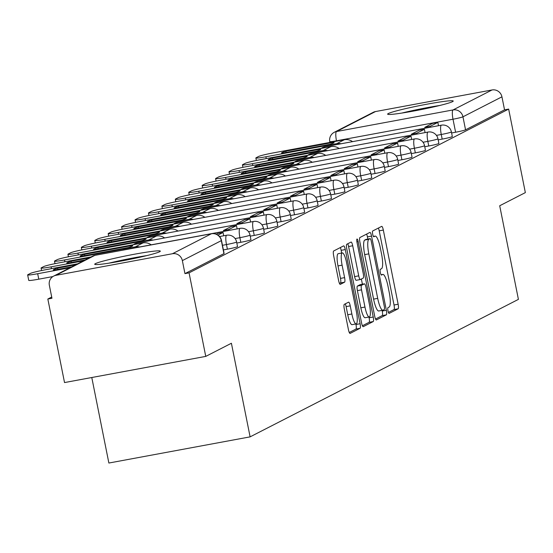 <?xml version="1.0" encoding="UTF-8"?>
<svg xmlns="http://www.w3.org/2000/svg" width="553" height="553" viewBox="0 0 553 553"><rect width="100%" height="100%" fill="white"/><g stroke="black" fill="none" stroke-linecap="round" stroke-linejoin="round"><path stroke-width="0.83" d="M387.985 310.807A2.945 0.636 79.5 0 0 389.112 313.406A2.945 0.636 79.5 0 0 389.153 313.392L398.125 308.795A4.21 0.912 79.5 0 0 398.146 304.24L383.326 230.069A4.21 0.912 79.5 0 0 381.715 226.364A4.21 0.912 79.5 0 0 381.66 226.384L372.687 230.981A2.945 0.636 79.5 0 0 372.674 234.168A2.945 0.636 79.5 0 0 373.8 236.767A2.945 0.636 79.5 0 0 373.842 236.753L375.003 236.159A13.472 2.917 79.5 0 1 375.183 236.096A13.472 2.917 79.5 0 1 380.34 247.958L381.57 254.138A13.472 2.917 79.5 0 1 381.508 268.71L380.346 269.304A2.945 0.636 79.5 0 0 380.326 272.491A2.945 0.636 79.5 0 0 381.459 275.083A2.945 0.636 79.5 0 0 381.494 275.069L382.655 274.475A13.472 2.917 79.5 0 1 382.835 274.412A13.472 2.917 79.5 0 1 387.999 286.274L389.229 292.454A13.472 2.917 79.5 0 1 389.16 307.026L387.999 307.62A2.945 0.636 79.5 0 0 387.985 310.807M452.541 101.641A33.456 2.108 -11.3 0 0 453.232 101.04A33.456 2.108 -11.3 0 0 423.591 104.828A33.456 2.108 -11.3 0 0 388.31 113.545A33.456 2.108 -11.3 0 0 387.618 114.153A33.456 2.108 -11.3 0 0 417.259 110.365A33.456 2.108 -11.3 0 0 452.541 101.641M159.63 251.746A33.456 2.108 -11.3 0 0 160.322 251.145A33.456 2.108 -11.3 0 0 130.681 254.933A33.456 2.108 -11.3 0 0 95.392 263.65A33.456 2.108 -11.3 0 0 94.701 264.258A33.456 2.108 -11.3 0 0 124.342 260.47A33.456 2.108 -11.3 0 0 159.63 251.746M344.305 304.35A4.21 0.912 79.5 0 0 344.284 308.906L348.445 329.712A4.21 0.912 79.5 0 0 350.056 333.418A4.21 0.912 79.5 0 0 350.111 333.397L360.079 328.288A4.21 0.912 79.5 0 0 360.1 323.74L345.279 249.569A4.21 0.912 79.5 0 0 343.669 245.864A4.21 0.912 79.5 0 0 343.607 245.885L333.646 250.993A4.21 0.912 79.5 0 0 333.625 255.541L338.643 280.675A4.21 0.912 79.5 0 0 340.254 284.387A4.21 0.912 79.5 0 0 340.309 284.366L344.574 282.182A4.21 0.912 79.5 0 0 344.602 277.627L342.107 265.164A11.26 2.44 79.5 0 1 342.314 252.928A11.26 2.44 79.5 0 1 346.627 262.848L356.381 311.671A11.26 2.44 79.5 0 1 356.173 323.906A11.26 2.44 79.5 0 1 351.867 313.986L350.236 305.85A4.21 0.912 79.5 0 0 348.625 302.145A4.21 0.912 79.5 0 0 348.57 302.166L344.305 304.35M508.656 109.086L525.35 192.617L499.705 205.757L518.41 299.373L250.108 436.863L231.403 343.254L205.757 356.395L189.064 272.857L508.656 109.086L504.543 109.847L501.937 96.83L462.958 116.807A8.578 0.539 168.7 0 1 453.004 119.22L336.473 140.808A8.578 0.539 168.7 0 1 329.782 141.609L329.941 142.398M374.713 316.247A4.21 0.912 79.5 0 0 376.323 319.959A4.21 0.912 79.5 0 0 376.379 319.938L386.347 314.83A4.21 0.912 79.5 0 0 386.367 310.274L371.547 236.11A4.21 0.912 79.5 0 0 369.936 232.405A4.21 0.912 79.5 0 0 369.881 232.419L359.913 237.527A4.21 0.912 79.5 0 0 359.892 242.083L374.713 316.247M373.213 321.563L363.245 326.671A4.21 0.912 79.5 0 1 363.19 326.685A4.21 0.912 79.5 0 1 361.579 322.98L346.759 248.815A4.21 0.912 79.5 0 1 346.779 244.26L351.044 242.076A4.21 0.912 79.5 0 1 351.1 242.055A4.21 0.912 79.5 0 1 352.71 245.76L358.724 275.843A4.21 0.912 79.5 0 0 360.335 279.548A4.21 0.912 79.5 0 0 360.39 279.528L363.217 278.076A4.21 0.912 79.5 0 0 363.238 273.528L356.982 242.207A2.945 0.636 79.5 0 1 357.038 239.007A2.945 0.636 79.5 0 1 358.164 241.606L373.234 317.007A4.21 0.912 79.5 0 1 373.213 321.563L369.093 322.323L362.402 325.752M205.757 356.395L64.528 382.565L47.835 299.028L51.706 297.044M91.784 377.512L108.872 463.034L250.108 436.863M189.064 272.857L184.951 273.624L182.352 260.608A8.578 8.357 -117.1 0 0 172.439 253.737L55.908 275.332A8.578 8.357 -117.1 0 0 49.348 285.251L51.954 298.267L47.835 299.028M504.543 109.847L465.557 129.824A8.578 0.539 168.7 0 1 455.603 132.229L451.601 132.969M375.501 111.554L336.521 131.531A8.578 8.357 -117.1 0 0 334.282 132.291L373.268 112.314A8.578 8.357 62.9 0 1 375.501 111.554L492.025 89.966A8.578 8.357 62.9 0 1 501.937 96.83M227.401 249.175L226.474 244.557A8.578 0.539 168.7 0 0 236.608 241.993L237.534 246.61A8.578 0.539 -11.3 0 1 227.401 249.175L223.391 249.915M240.825 242.297L239.898 237.679A8.578 0.539 168.7 0 0 250.032 235.115L250.958 239.732A8.578 0.539 -11.3 0 1 240.825 242.297L236.815 243.037M254.249 235.419L253.322 230.801A8.578 0.539 168.7 0 0 263.456 228.237L264.375 232.854A8.578 0.539 -11.3 0 1 254.249 235.419L250.239 236.159M267.666 228.534L266.746 223.917A8.578 0.539 168.7 0 0 276.88 221.359L277.8 225.977A8.578 0.539 -11.3 0 1 267.666 228.534L263.663 229.281M281.09 221.656L280.171 217.039A8.578 0.539 168.7 0 0 290.304 214.481L291.224 219.099A8.578 0.539 -11.3 0 1 281.09 221.656L277.088 222.403M294.514 214.778L293.595 210.161A8.578 0.539 168.7 0 0 303.728 207.596L304.648 212.214A8.578 0.539 -11.3 0 1 294.514 214.778L290.512 215.518M307.938 207.9L307.019 203.283A8.578 0.539 168.7 0 0 317.152 200.718L318.072 205.336A8.578 0.539 -11.3 0 1 307.938 207.9L303.936 208.64M321.362 201.022L320.443 196.405A8.578 0.539 168.7 0 0 330.576 193.84L331.496 198.458A8.578 0.539 -11.3 0 1 321.362 201.022L317.36 201.762M334.786 194.144L333.867 189.527A8.578 0.539 168.7 0 0 344.001 186.962L344.92 191.58A8.578 0.539 -11.3 0 1 334.786 194.144L330.784 194.884M348.21 187.26L347.291 182.642A8.578 0.539 168.7 0 0 357.425 180.084L358.344 184.702A8.578 0.539 -11.3 0 1 348.21 187.26L344.208 188.006M361.634 180.382L360.715 175.764A8.578 0.539 168.7 0 0 370.849 173.207L371.768 177.824A8.578 0.539 -11.3 0 1 361.634 180.382L357.632 181.128M375.058 173.504L374.139 168.886A8.578 0.539 168.7 0 0 384.273 166.322L385.192 170.939A8.578 0.539 -11.3 0 1 375.058 173.504L371.056 174.243M388.483 166.626L387.563 162.008A8.578 0.539 168.7 0 0 397.697 159.444L398.616 164.061A8.578 0.539 -11.3 0 1 388.483 166.626L384.48 167.365M401.907 159.748L400.987 155.13A8.578 0.539 168.7 0 0 411.121 152.566L412.04 157.183A8.578 0.539 -11.3 0 1 401.907 159.748L397.904 160.488M415.331 152.87L414.411 148.252A8.578 0.539 168.7 0 0 424.545 145.688L425.464 150.305A8.578 0.539 -11.3 0 1 415.331 152.87L411.328 153.61M428.755 145.985L427.835 141.368A8.578 0.539 168.7 0 0 437.969 138.81L438.888 143.427A8.578 0.539 -11.3 0 1 428.755 145.985L424.752 146.732M442.179 139.107L441.259 134.49A8.578 0.539 168.7 0 0 451.393 131.925L452.313 136.543A8.578 0.539 -11.3 0 1 442.179 139.107L438.176 139.854M184.951 273.624L223.93 253.647A8.578 0.539 -11.3 0 0 224.11 253.488L221.504 240.479A8.578 0.539 168.7 0 1 221.331 240.631L182.352 260.608M388.427 312.417L394.013 309.556A4.21 0.912 79.5 0 0 394.033 305L379.213 230.836A4.21 0.912 79.5 0 0 378.39 228.057M367.869 239.076L367.427 236.871A4.21 0.912 79.5 0 0 366.604 234.099M375.535 319.026L382.227 315.59A4.21 0.912 79.5 0 0 382.247 311.042L382.116 310.364M384.266 309.535A2.945 0.636 79.5 0 0 384.28 306.348L371.27 241.246A2.945 0.636 79.5 0 0 370.144 238.654A2.945 0.636 79.5 0 0 370.102 238.668L368.879 239.297A13.472 2.917 79.5 0 0 368.81 253.862L377.699 298.364A13.472 2.917 79.5 0 0 382.856 310.226A13.472 2.917 79.5 0 0 383.035 310.164L384.266 309.535M366.065 239.414A2.945 0.636 79.5 0 0 366.024 239.414A2.945 0.636 79.5 0 0 365.982 239.428L370.102 238.668M378.923 310.931A13.472 2.917 79.5 0 1 378.743 310.993A13.472 2.917 79.5 0 1 373.586 299.125L364.69 254.629A13.472 2.917 79.5 0 1 364.759 240.057L365.982 239.428M360.273 279.548L356.27 280.288A4.21 0.912 79.5 0 1 356.215 280.309A4.21 0.912 79.5 0 1 354.604 276.604L348.59 246.527A4.21 0.912 79.5 0 0 347.768 243.749M361.372 279.023L362.409 284.201M368.969 317.028L369.114 317.768L373.234 317.007M364.959 307.053A11.26 2.44 79.5 0 0 369.273 316.966A11.26 2.44 79.5 0 0 369.48 304.738L366.038 287.532A4.21 0.912 79.5 0 0 364.427 283.827A4.21 0.912 79.5 0 0 364.372 283.848L361.544 285.3A4.21 0.912 79.5 0 0 361.524 289.848L364.959 307.053L360.839 307.814A11.26 2.44 79.5 0 0 365.153 317.733L369.273 316.966M360.369 284.588A4.21 0.912 79.5 0 0 360.307 284.588A4.21 0.912 79.5 0 0 360.252 284.608L364.372 283.848M360.839 307.814L357.404 290.615A4.21 0.912 79.5 0 1 357.425 286.06L360.252 284.608M369.093 322.323A4.21 0.912 79.5 0 0 369.114 317.768M356.173 323.906L352.061 324.666A11.26 2.44 79.5 0 1 347.747 314.754L346.123 306.618A4.21 0.912 79.5 0 0 345.3 303.839M342.314 252.928L338.201 253.696A11.26 2.44 79.5 0 0 337.994 265.924L342.107 265.164M339.466 283.454L340.461 282.942A4.21 0.912 79.5 0 0 340.482 278.387L337.994 265.924M341.699 253.046L341.16 250.336A4.21 0.912 79.5 0 0 340.337 247.557M349.268 332.484L355.959 329.056A4.21 0.912 79.5 0 0 355.98 324.5L355.869 323.961M333.805 142.84L333.701 142.308L285.873 151.169A26.592 1.673 168.7 0 0 281.525 153.001A26.592 1.673 168.7 0 0 281.919 153.202L329.74 144.34A26.592 1.673 -11.3 0 0 333.542 142.985A26.592 1.673 -11.3 0 0 334.095 142.508A26.592 1.673 -11.3 0 0 333.701 142.308M425.008 128.213L424.828 127.321L430.186 126.333L437.845 122.407L438.501 125.711M430.186 126.333L430.358 127.225M424.828 127.321L432.487 123.395L437.845 122.407M336.715 143.649L344.374 139.729L273.548 152.849A12.871 0.809 -11.3 0 0 258.617 156.464L256.122 157.743A12.871 0.809 -11.3 0 0 255.852 157.971A12.871 0.809 -11.3 0 0 265.889 156.776L336.715 143.649A10.721 10.445 62.9 0 1 341.049 143.773M344.374 139.729A10.721 10.445 62.9 0 1 352.538 141.644M286.122 152.421L285.873 151.169M439.718 105.492A33.242 2.094 -11.3 0 0 401.81 113.068M405.812 112.425A28.95 1.825 168.7 0 1 435.778 106.439M146.801 255.604A33.242 2.094 -11.3 0 0 108.893 263.173M112.895 262.53A28.95 1.825 168.7 0 1 142.861 256.544M320.381 149.718L320.277 149.186L272.449 158.047A26.592 1.673 168.7 0 0 268.101 159.886A26.592 1.673 168.7 0 0 268.495 160.08L316.316 151.218A26.592 1.673 -11.3 0 0 320.118 149.863A26.592 1.673 -11.3 0 0 320.671 149.386A26.592 1.673 -11.3 0 0 320.277 149.186M411.584 135.091L411.404 134.199L416.762 133.211L424.421 129.284L425.077 132.596M416.762 133.211L416.934 134.102M411.404 134.199L419.063 130.28L424.421 129.284M323.291 150.527L330.95 146.607L260.124 159.727A12.871 0.809 -11.3 0 0 245.193 163.342L242.698 164.621A12.871 0.809 -11.3 0 0 242.428 164.849A12.871 0.809 -11.3 0 0 252.472 163.653L323.291 150.527A10.721 10.445 62.9 0 1 327.625 150.651M330.95 146.607A10.721 10.445 62.9 0 1 339.113 148.522M272.698 159.299L272.449 158.047M306.956 156.596L306.853 156.07L259.025 164.932A26.592 1.673 168.7 0 0 254.677 166.764A26.592 1.673 168.7 0 0 255.071 166.958L302.899 158.096A26.592 1.673 -11.3 0 0 306.694 156.741A26.592 1.673 -11.3 0 0 307.247 156.264A26.592 1.673 -11.3 0 0 306.853 156.07M398.16 141.976L397.98 141.084L403.337 140.089L410.997 136.162L411.653 139.474M403.337 140.089L403.51 140.98M397.98 141.084L405.639 137.158L410.997 136.162M309.867 157.411L317.526 153.485L246.7 166.605A12.871 0.809 -11.3 0 0 231.769 170.22L229.274 171.499A12.871 0.809 -11.3 0 0 229.011 171.734A12.871 0.809 -11.3 0 0 239.048 170.531L309.867 157.411A10.721 10.445 62.9 0 1 314.201 157.529M317.526 153.485A10.721 10.445 62.9 0 1 325.689 155.4M259.274 166.177L259.025 164.932M293.532 163.474L293.429 162.948L245.601 171.81A26.592 1.673 168.7 0 0 241.253 173.642A26.592 1.673 168.7 0 0 241.647 173.836L289.475 164.974A26.592 1.673 -11.3 0 0 293.27 163.626A26.592 1.673 -11.3 0 0 293.823 163.142A26.592 1.673 -11.3 0 0 293.429 162.948M384.736 148.854L384.556 147.962L389.913 146.967L397.572 143.04L398.229 146.351M389.913 146.967L390.093 147.858M384.556 147.962L392.215 144.036L397.572 143.04M296.443 164.289L304.102 160.363L233.276 173.49A12.871 0.809 -11.3 0 0 218.345 177.098L215.85 178.377A12.871 0.809 -11.3 0 0 215.587 178.612A12.871 0.809 -11.3 0 0 225.624 177.409L296.443 164.289A10.721 10.445 62.9 0 1 300.777 164.414M304.102 160.363A10.721 10.445 62.9 0 1 312.265 162.285M245.85 173.054L245.601 171.81M280.108 170.352L280.005 169.826L232.177 178.688A26.592 1.673 168.7 0 0 227.829 180.52A26.592 1.673 168.7 0 0 228.223 180.713L276.051 171.852A26.592 1.673 -11.3 0 0 279.846 170.504A26.592 1.673 -11.3 0 0 280.399 170.02A26.592 1.673 -11.3 0 0 280.005 169.826M371.312 155.732L371.132 154.84L376.489 153.845L384.148 149.925L384.805 153.229M376.489 153.845L376.669 154.736M371.132 154.84L378.791 150.914L384.148 149.925M283.018 171.167L290.678 167.241L219.859 180.368A12.871 0.809 -11.3 0 0 204.921 183.976L202.426 185.255A12.871 0.809 -11.3 0 0 202.163 185.49A12.871 0.809 -11.3 0 0 212.2 184.294L283.018 171.167A10.721 10.445 62.9 0 1 287.353 171.292M290.678 167.241A10.721 10.445 62.9 0 1 298.841 169.163M232.426 179.939L232.177 178.688M266.691 177.23L266.581 176.704L218.753 185.566A26.592 1.673 168.7 0 0 214.405 187.398A26.592 1.673 168.7 0 0 214.799 187.598L262.627 178.73A26.592 1.673 -11.3 0 0 266.422 177.382A26.592 1.673 -11.3 0 0 266.975 176.898A26.592 1.673 -11.3 0 0 266.581 176.704M357.888 162.61L357.708 161.718L363.065 160.729L370.724 156.803L371.381 160.107M363.065 160.729L363.245 161.621M357.708 161.718L365.367 157.792L370.724 156.803M269.594 178.045L277.253 174.119L206.435 187.246A12.871 0.809 -11.3 0 0 191.497 190.854L189.002 192.133A12.871 0.809 -11.3 0 0 188.739 192.368A12.871 0.809 -11.3 0 0 198.776 191.172L269.594 178.045A10.721 10.445 62.9 0 1 273.929 178.17M277.253 174.119A10.721 10.445 62.9 0 1 285.417 176.041M219.009 186.817L218.753 185.566M253.267 184.114L253.156 183.582L205.329 192.444A26.592 1.673 168.7 0 0 200.981 194.276A26.592 1.673 168.7 0 0 201.375 194.476L249.203 185.614A26.592 1.673 -11.3 0 0 252.998 184.26A26.592 1.673 -11.3 0 0 253.551 183.783A26.592 1.673 -11.3 0 0 253.156 183.582M344.464 169.488L344.284 168.596L349.641 167.607L357.3 163.681L357.957 166.985M349.641 167.607L349.821 168.499M344.284 168.596L351.943 164.67L357.3 163.681M256.17 184.923L263.829 181.004L193.011 194.124A12.871 0.809 -11.3 0 0 178.073 197.739L175.578 199.018A12.871 0.809 -11.3 0 0 175.315 199.246A12.871 0.809 -11.3 0 0 185.352 198.05L256.17 184.923A10.721 10.445 62.9 0 1 260.504 185.048M263.829 181.004A10.721 10.445 62.9 0 1 271.993 182.919M205.585 193.695L205.329 192.444M239.843 190.992L239.732 190.46L191.905 199.322A26.592 1.673 168.7 0 0 187.557 201.161A26.592 1.673 168.7 0 0 187.951 201.354L235.778 192.492A26.592 1.673 -11.3 0 0 239.58 191.138A26.592 1.673 -11.3 0 0 240.126 190.661A26.592 1.673 -11.3 0 0 239.732 190.46M331.04 176.366L330.86 175.474L336.217 174.485L343.876 170.559L344.533 173.87M336.217 174.485L336.397 175.377M330.86 175.474L338.519 171.554L343.876 170.559M242.746 191.808L250.405 187.882L179.587 201.002A12.871 0.809 -11.3 0 0 164.649 204.617L162.153 205.896A12.871 0.809 -11.3 0 0 161.891 206.124A12.871 0.809 -11.3 0 0 171.928 204.928L242.746 191.808A10.721 10.445 62.9 0 1 247.08 191.926M250.405 187.882A10.721 10.445 62.9 0 1 258.569 189.797M192.161 200.573L191.905 199.322M226.419 197.87L226.308 197.345L178.488 206.207A26.592 1.673 168.7 0 0 174.133 208.039A26.592 1.673 168.7 0 0 174.527 208.232L222.354 199.37A26.592 1.673 -11.3 0 0 226.156 198.015A26.592 1.673 -11.3 0 0 226.702 197.539A26.592 1.673 -11.3 0 0 226.308 197.345M317.616 183.25L317.443 182.359L322.793 181.363L330.452 177.437L331.109 180.748M322.793 181.363L322.973 182.255M317.443 182.359L325.095 178.432L330.452 177.437M229.322 198.686L236.981 194.76L166.163 207.88A12.871 0.809 -11.3 0 0 151.225 211.495L148.729 212.774A12.871 0.809 -11.3 0 0 148.467 213.009A12.871 0.809 -11.3 0 0 158.504 211.806L229.322 198.686A10.721 10.445 62.9 0 1 233.656 198.804M236.981 194.76A10.721 10.445 62.9 0 1 245.145 196.674M178.737 207.451L178.488 206.207M212.995 204.748L212.884 204.223L165.064 213.085A26.592 1.673 168.7 0 0 160.709 214.917A26.592 1.673 168.7 0 0 161.103 215.11L208.93 206.248A26.592 1.673 -11.3 0 0 212.732 204.9A26.592 1.673 -11.3 0 0 213.278 204.416A26.592 1.673 -11.3 0 0 212.884 204.223M304.191 190.128L304.019 189.237L309.369 188.241L317.028 184.315L317.685 187.626M309.369 188.241L309.549 189.133M304.019 189.237L311.671 185.31L317.028 184.315M215.898 205.564L223.557 201.638L152.739 214.764A12.871 0.809 -11.3 0 0 137.801 218.373L135.305 219.652A12.871 0.809 -11.3 0 0 135.043 219.887A12.871 0.809 -11.3 0 0 145.08 218.684L215.898 205.564A10.721 10.445 62.9 0 1 220.232 205.688M223.557 201.638A10.721 10.445 62.9 0 1 231.721 203.559M165.312 214.329L165.064 213.085M199.571 211.626L199.46 211.101L151.64 219.963A26.592 1.673 168.7 0 0 147.285 221.794A26.592 1.673 168.7 0 0 147.679 221.988L195.506 213.126A26.592 1.673 -11.3 0 0 199.308 211.778A26.592 1.673 -11.3 0 0 199.854 211.294A26.592 1.673 -11.3 0 0 199.46 211.101M290.767 197.006L290.595 196.115L295.945 195.119L303.604 191.2L304.261 194.504M295.945 195.119L296.125 196.011M290.595 196.115L298.247 192.188L303.604 191.2M202.474 212.442L210.133 208.516L139.315 221.642A12.871 0.809 -11.3 0 0 124.377 225.251L121.881 226.53A12.871 0.809 -11.3 0 0 121.619 226.765A12.871 0.809 -11.3 0 0 131.655 225.569L202.474 212.442A10.721 10.445 62.9 0 1 206.808 212.566M210.133 208.516A10.721 10.445 62.9 0 1 218.297 210.437M151.888 221.214L151.64 219.963M186.147 218.504L186.036 217.979L138.215 226.841A26.592 1.673 168.7 0 0 133.861 228.672A26.592 1.673 168.7 0 0 134.255 228.873L182.082 220.011A26.592 1.673 -11.3 0 0 185.884 218.656A26.592 1.673 -11.3 0 0 186.43 218.172A26.592 1.673 -11.3 0 0 186.036 217.979M277.343 203.884L277.171 202.992L282.521 202.004L290.18 198.078L290.843 201.382M282.521 202.004L282.701 202.896M277.171 202.992L284.83 199.066L290.18 198.078M189.05 219.32L196.709 215.394L125.89 228.52A12.871 0.809 -11.3 0 0 110.953 232.129L108.457 233.407A12.871 0.809 -11.3 0 0 108.194 233.643A12.871 0.809 -11.3 0 0 118.231 232.447L189.05 219.32A10.721 10.445 62.9 0 1 193.384 219.444M196.709 215.394A10.721 10.445 62.9 0 1 204.873 217.315M138.464 228.092L138.215 226.841M172.723 225.389L172.612 224.857L124.791 233.719A26.592 1.673 168.7 0 0 120.436 235.55A26.592 1.673 168.7 0 0 120.831 235.751L168.658 226.889A26.592 1.673 -11.3 0 0 172.46 225.534A26.592 1.673 -11.3 0 0 173.006 225.057A26.592 1.673 -11.3 0 0 172.612 224.857M263.919 210.762L263.746 209.87L269.097 208.882L276.756 204.956L277.419 208.26M269.097 208.882L269.276 209.774M263.746 209.87L271.405 205.944L276.756 204.956M175.626 226.198L183.285 222.278L112.466 235.398A12.871 0.809 -11.3 0 0 97.528 239.014L95.033 240.292A12.871 0.809 -11.3 0 0 94.77 240.52A12.871 0.809 -11.3 0 0 104.807 239.325L175.626 226.198A10.721 10.445 62.9 0 1 179.96 226.322M183.285 222.278A10.721 10.445 62.9 0 1 191.449 224.193M125.04 234.97L124.791 233.719M159.299 232.267L159.188 231.735L111.367 240.596A26.592 1.673 168.7 0 0 107.012 242.435A26.592 1.673 168.7 0 0 107.406 242.629L155.234 233.767A26.592 1.673 -11.3 0 0 159.036 232.412A26.592 1.673 -11.3 0 0 159.582 231.935A26.592 1.673 -11.3 0 0 159.188 231.735M250.495 217.64L250.322 216.748L255.673 215.76L263.332 211.834L263.995 215.145M255.673 215.76L255.852 216.652M250.322 216.748L257.981 212.829L263.332 211.834M162.202 233.083L169.861 229.156L99.042 242.276A12.871 0.809 -11.3 0 0 84.104 245.891L81.609 247.17A12.871 0.809 -11.3 0 0 81.346 247.398A12.871 0.809 -11.3 0 0 91.383 246.203L162.202 233.083A10.721 10.445 62.9 0 1 166.536 233.2M169.861 229.156A10.721 10.445 62.9 0 1 178.025 231.071M111.616 241.848L111.367 240.596M145.874 239.145L145.771 238.62L97.943 247.481A26.592 1.673 168.7 0 0 93.588 249.313A26.592 1.673 168.7 0 0 93.982 249.507L141.81 240.645A26.592 1.673 -11.3 0 0 145.612 239.29A26.592 1.673 -11.3 0 0 146.158 238.813A26.592 1.673 -11.3 0 0 145.771 238.62M237.071 224.525L236.898 223.633L242.249 222.638L249.908 218.712L250.571 222.023M242.249 222.638L242.428 223.53M236.898 223.633L244.557 219.707L249.908 218.712M148.778 239.961L156.437 236.034L85.618 249.154A12.871 0.809 -11.3 0 0 70.68 252.769L68.185 254.048A12.871 0.809 -11.3 0 0 67.922 254.283A12.871 0.809 -11.3 0 0 77.959 253.08L148.778 239.961A10.721 10.445 62.9 0 1 153.112 240.078M156.437 236.034A10.721 10.445 62.9 0 1 164.6 237.949M98.192 248.726L97.943 247.481M132.45 246.023L132.347 245.497L84.519 254.359A26.592 1.673 168.7 0 0 80.164 256.191A26.592 1.673 168.7 0 0 80.558 256.385L128.386 247.523A26.592 1.673 -11.3 0 0 132.188 246.175A26.592 1.673 -11.3 0 0 132.734 245.691A26.592 1.673 -11.3 0 0 132.347 245.497M223.654 231.403L223.474 230.511L228.824 229.516L236.484 225.589L237.147 228.901M228.824 229.516L229.004 230.407M223.474 230.511L231.133 226.585L236.484 225.589M135.354 246.838L143.013 242.912L72.194 256.039A12.871 0.809 -11.3 0 0 57.256 259.647L54.761 260.926A12.871 0.809 -11.3 0 0 54.498 261.161A12.871 0.809 -11.3 0 0 64.535 259.958L135.354 246.838A10.721 10.445 62.9 0 1 139.688 246.963M143.013 242.912A10.721 10.445 62.9 0 1 151.176 244.834M84.768 255.604L84.519 254.359M217.951 235.087L223.059 232.474L223.723 235.778M216.285 234.196L217.709 233.463L223.059 232.474M91.065 256.931L58.77 262.917A12.871 0.809 -11.3 0 0 43.832 266.525L41.337 267.804A12.871 0.809 -11.3 0 0 41.074 268.039A12.871 0.809 -11.3 0 0 51.111 266.843L83.406 260.857M89.22 257.878L71.095 261.237A26.592 1.673 168.7 0 0 66.74 263.069A26.592 1.673 168.7 0 0 67.134 263.263L85.259 259.91M71.344 262.488L71.095 261.237M77.641 263.809L45.346 269.795A12.871 0.809 -11.3 0 0 30.408 273.403L27.913 274.682A12.871 0.809 -11.3 0 0 27.65 274.917A12.871 0.809 -11.3 0 0 37.687 273.721L69.982 267.735M52.867 276.562L38.779 279.175A12.871 0.809 168.7 0 1 28.742 280.378L27.65 274.917M75.796 264.756L57.671 268.115A26.592 1.673 168.7 0 0 53.316 269.947A26.592 1.673 168.7 0 0 53.71 270.147L71.835 266.788M57.92 269.366L57.671 268.115M172.439 253.737L211.419 233.76L94.888 255.355L55.908 275.332M455.603 132.229L453.004 119.22A8.578 1.859 79.5 0 1 453.045 109.936L492.025 89.966M336.549 141.174L336.473 140.808A8.578 1.859 79.5 0 1 336.521 131.531L453.045 109.936A8.578 8.357 62.9 0 1 462.958 116.807L465.557 129.824M236.608 241.993A8.578 8.578 0 0 0 226.633 235.239A8.578 1.859 -100.5 0 0 226.516 235.281A8.578 1.859 -100.5 0 0 226.474 244.557L222.472 245.297M250.032 235.115A8.578 8.578 0 0 0 240.057 228.361A8.578 1.859 -100.5 0 0 239.94 228.403A8.578 1.859 -100.5 0 0 239.898 237.679L235.087 238.571M263.456 228.237A8.578 8.578 0 0 0 253.481 221.483A8.578 1.859 -100.5 0 0 253.364 221.518A8.578 1.859 -100.5 0 0 253.322 230.801L248.511 231.693M276.88 221.359A8.578 8.578 0 0 0 266.905 214.605A8.578 1.859 -100.5 0 0 266.788 214.64A8.578 1.859 -100.5 0 0 266.746 223.917L261.935 224.808M290.304 214.481A8.578 8.578 0 0 0 280.33 207.721A8.578 1.859 -100.5 0 0 280.212 207.762A8.578 1.859 -100.5 0 0 280.171 217.039L275.359 217.93M303.728 207.596A8.578 8.578 0 0 0 293.754 200.843A8.578 1.859 -100.5 0 0 293.636 200.884A8.578 1.859 -100.5 0 0 293.595 210.161L288.784 211.052M317.152 200.718A8.578 8.578 0 0 0 307.178 193.965A8.578 1.859 -100.5 0 0 307.06 194.006A8.578 1.859 -100.5 0 0 307.019 203.283L302.208 204.175M330.576 193.84A8.578 8.578 0 0 0 320.602 187.087A8.578 1.859 -100.5 0 0 320.484 187.128A8.578 1.859 -100.5 0 0 320.443 196.405L315.632 197.297M344.001 186.962A8.578 8.578 0 0 0 334.026 180.209A8.578 1.859 -100.5 0 0 333.908 180.243A8.578 1.859 -100.5 0 0 333.867 189.527L329.056 190.419M357.425 180.084A8.578 8.578 0 0 0 347.45 173.331A8.578 1.859 -100.5 0 0 347.332 173.366A8.578 1.859 -100.5 0 0 347.291 182.642L342.48 183.534M370.849 173.207A8.578 8.578 0 0 0 360.874 166.446A8.578 1.859 -100.5 0 0 360.756 166.488A8.578 1.859 -100.5 0 0 360.715 175.764L355.904 176.656M384.273 166.322A8.578 8.578 0 0 0 374.298 159.568A8.578 1.859 -100.5 0 0 374.181 159.61A8.578 1.859 -100.5 0 0 374.139 168.886L369.328 169.778M397.697 159.444A8.578 8.578 0 0 0 387.722 152.69A8.578 1.859 -100.5 0 0 387.605 152.732A8.578 1.859 -100.5 0 0 387.563 162.008L382.752 162.9M411.121 152.566A8.578 8.578 0 0 0 401.146 145.812A8.578 1.859 -100.5 0 0 401.029 145.854A8.578 1.859 -100.5 0 0 400.987 155.13L396.176 156.022M424.545 145.688A8.578 8.578 0 0 0 414.57 138.934A8.578 1.859 -100.5 0 0 414.453 138.969A8.578 1.859 -100.5 0 0 414.411 148.252L409.6 149.144M437.969 138.81A8.578 8.578 0 0 0 427.987 132.056A8.578 1.859 -100.5 0 0 427.877 132.091A8.578 1.859 -100.5 0 0 427.835 141.368L423.024 142.259M451.393 131.925A8.578 8.578 0 0 0 441.412 125.172A8.578 1.859 -100.5 0 0 441.301 125.213A8.578 1.859 -100.5 0 0 441.259 134.49L436.448 135.381M324.224 147.851A8.578 1.859 -100.5 0 1 324.77 146.808A8.578 1.859 79.5 0 1 324.887 146.766A8.578 8.578 0 0 0 321.21 148.411M325.012 146.766A8.578 1.859 79.5 0 0 324.887 146.766L441.412 125.172M310.8 154.729A8.578 1.859 -100.5 0 1 311.353 153.686A8.578 1.859 79.5 0 1 311.463 153.644A8.578 8.578 0 0 0 307.786 155.289M311.588 153.644A8.578 1.859 79.5 0 0 311.463 153.644L427.987 132.056M297.383 161.607A8.578 1.859 -100.5 0 1 297.929 160.564A8.578 1.859 79.5 0 1 298.039 160.529A8.578 8.578 0 0 0 294.362 162.167M298.164 160.522A8.578 1.859 79.5 0 0 298.039 160.529L414.57 138.934M283.959 168.485A8.578 1.859 -100.5 0 1 284.505 167.441A8.578 1.859 79.5 0 1 284.615 167.407A8.578 8.578 0 0 0 280.938 169.045M284.74 167.4A8.578 1.859 79.5 0 0 284.615 167.407L401.146 145.812M270.535 175.37A8.578 1.859 -100.5 0 1 271.081 174.326A8.578 1.859 79.5 0 1 271.191 174.285A8.578 8.578 0 0 0 267.514 175.923M271.316 174.278A8.578 1.859 79.5 0 0 271.191 174.285L387.722 152.69M257.11 182.248A8.578 1.859 -100.5 0 1 257.657 181.204A8.578 1.859 79.5 0 1 257.767 181.163A8.578 8.578 0 0 0 254.09 182.808M257.892 181.156A8.578 1.859 79.5 0 0 257.767 181.163L374.298 159.568M243.686 189.126A8.578 1.859 -100.5 0 1 244.232 188.082A8.578 1.859 79.5 0 1 244.343 188.041A8.578 8.578 0 0 0 240.666 189.686M244.467 188.041A8.578 1.859 79.5 0 0 244.343 188.041L360.874 166.446M230.262 196.004A8.578 1.859 -100.5 0 1 230.808 194.96A8.578 1.859 79.5 0 1 230.919 194.919A8.578 8.578 0 0 0 227.242 196.564M231.043 194.919A8.578 1.859 79.5 0 0 230.919 194.919L347.45 173.331M216.838 202.882A8.578 1.859 -100.5 0 1 217.384 201.838A8.578 1.859 79.5 0 1 217.495 201.804A8.578 8.578 0 0 0 213.817 203.442M217.619 201.797A8.578 1.859 79.5 0 0 217.495 201.804L334.026 180.209M203.414 209.76A8.578 1.859 -100.5 0 1 203.96 208.716A8.578 1.859 79.5 0 1 204.071 208.681A8.578 8.578 0 0 0 200.393 210.32M204.195 208.675A8.578 1.859 79.5 0 0 204.071 208.681L320.602 187.087M189.99 216.645A8.578 1.859 -100.5 0 1 190.536 215.601A8.578 1.859 79.5 0 1 190.647 215.559A8.578 8.578 0 0 0 186.969 217.198M190.771 215.552A8.578 1.859 79.5 0 0 190.647 215.559L307.178 193.965M176.566 223.523A8.578 1.859 -100.5 0 1 177.112 222.479A8.578 1.859 79.5 0 1 177.223 222.437A8.578 8.578 0 0 0 173.545 224.083M177.347 222.43A8.578 1.859 79.5 0 0 177.223 222.437L293.754 200.843M163.142 230.401A8.578 1.859 -100.5 0 1 163.688 229.357A8.578 1.859 79.5 0 1 163.799 229.315A8.578 8.578 0 0 0 160.128 230.96M163.923 229.315A8.578 1.859 79.5 0 0 163.799 229.315L280.33 207.721M149.718 237.278A8.578 1.859 -100.5 0 1 150.264 236.235A8.578 1.859 79.5 0 1 150.375 236.193A8.578 8.578 0 0 0 146.704 237.838M150.499 236.193A8.578 1.859 79.5 0 0 150.375 236.193L266.905 214.605M136.294 244.156A8.578 1.859 -100.5 0 1 136.84 243.113A8.578 1.859 79.5 0 1 136.95 243.078A8.578 8.578 0 0 0 133.28 244.716M137.075 243.071A8.578 1.859 79.5 0 0 136.95 243.078L253.481 221.483M123.305 250.074A8.578 1.859 -100.5 0 1 123.416 249.991A8.578 1.859 79.5 0 1 123.533 249.956A8.578 8.578 0 0 0 122.427 250.233M123.651 249.949A8.578 1.859 79.5 0 0 123.533 249.956L240.057 228.361M223.93 253.647L221.331 240.631A8.578 8.357 62.9 0 0 211.419 233.76A8.578 1.859 -100.5 0 1 211.529 233.725L95.005 255.313A8.578 1.859 -100.5 0 1 95.123 255.313M92.655 256.115A8.578 8.357 -117.1 0 1 94.888 255.355A8.578 1.859 -100.5 0 1 95.005 255.313A8.578 8.578 0 0 0 92.655 256.115L53.676 276.092M381.079 274.765L382.655 274.475M373.42 236.449L375.003 236.159M379.213 230.836L383.326 230.069M394.033 305L398.146 304.24M394.013 309.556L398.125 308.795M367.427 236.871L371.547 236.11M382.247 311.042L386.367 310.274M382.227 315.59L386.347 314.83M364.759 240.057L368.879 239.297M364.69 254.629L368.81 253.862M373.586 299.125L377.699 298.364M348.59 246.527L352.71 245.76M354.604 276.604L358.724 275.843M356.913 241.834L358.164 241.606M357.425 286.06L361.544 285.3M357.404 290.615L361.524 289.848M346.123 306.618L350.236 305.85M347.747 314.754L351.867 313.986M340.482 278.387L344.602 277.627M340.461 282.942L344.574 282.182M341.16 250.336L345.279 249.569M355.98 324.5L360.1 323.74M355.959 329.056L360.079 328.288M265.889 156.776L266.256 158.593M252.472 163.653L252.832 165.471M239.048 170.531L239.408 172.349M225.624 177.409L225.983 179.227M212.2 184.294L212.559 186.112M198.776 191.172L199.135 192.99M185.352 198.05L185.711 199.868M171.928 204.928L172.287 206.746M158.504 211.806L158.863 213.624M145.08 218.684L145.439 220.502M131.655 225.569L132.015 227.387M118.231 232.447L118.591 234.265M104.807 239.325L105.167 241.143M91.383 246.203L91.743 248.021M77.959 253.08L78.319 254.898M64.535 259.958L64.901 261.783M51.111 266.843L51.477 268.661M37.687 273.721L38.779 279.175M219.582 236.546L226.633 235.239M221.504 240.479A8.578 8.578 0 0 0 211.529 233.725M334.282 132.291A8.578 8.578 0 0 0 329.782 141.609M381.065 274.744L382.835 274.412M373.406 236.421L375.183 236.096M366.024 239.414L370.144 238.654M378.743 310.993L382.856 310.226M356.215 280.309L360.335 279.548M360.307 284.588L364.427 283.827M256.357 160.467L255.852 157.971M242.933 167.345L242.428 164.849M229.509 174.223L229.011 171.734M216.085 181.101L215.587 178.612M202.661 187.985L202.163 185.49M189.237 194.863L188.739 192.368M175.813 201.741L175.315 199.246M162.388 208.619L161.891 206.124M148.964 215.497L148.467 213.009M135.54 222.375L135.043 219.887M122.116 229.26L121.619 226.765M108.692 236.138L108.194 233.643M95.268 243.016L94.77 240.52M81.844 249.894L81.346 247.398M68.42 256.772L67.922 254.283M54.996 263.65L54.498 261.161M41.572 270.535L41.074 268.039"/></g></svg>
